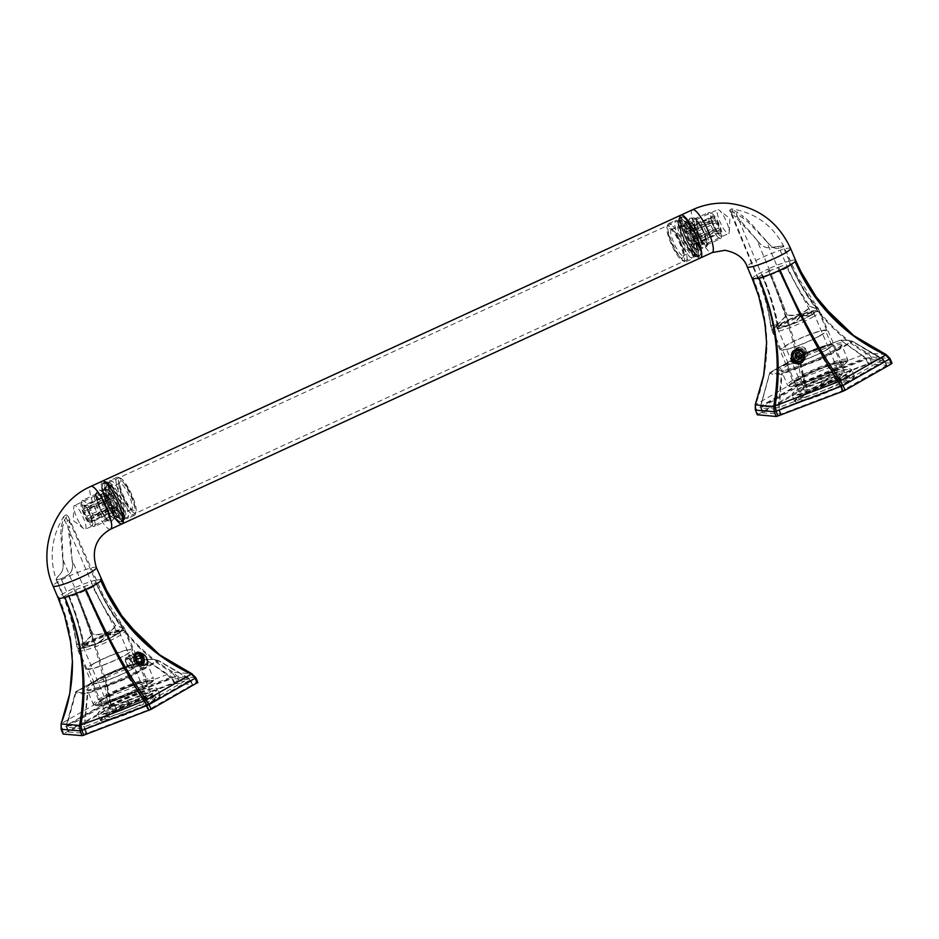 <?xml version="1.0" encoding="UTF-8"?>
<svg xmlns="http://www.w3.org/2000/svg" width="939" height="939" viewBox="0 0 939 939"><rect width="100%" height="100%" fill="white"/><g stroke="black" fill="none" stroke-linecap="round" stroke-linejoin="round"><path stroke-width="0.7" stroke-dasharray="4.7 3.52" d="M147.4 695.787A27.466 3.427 -23 0 0 119.194 706.774A27.466 3.427 -23 0 0 104.217 716.61A27.466 3.427 -23 0 0 111.6 715.964A27.466 3.427 -23 0 0 139.805 704.978A27.466 3.427 -23 0 0 154.782 695.142A27.466 3.427 -23 0 0 147.4 695.787M119.03 711.175A7.195 0.892 -23 0 0 126.413 708.299A7.195 0.892 -23 0 0 130.333 705.729A7.195 0.892 -23 0 0 128.408 705.893A7.195 0.892 -23 0 0 121.014 708.769A7.195 0.892 -23 0 0 117.093 711.351A7.195 0.892 -23 0 0 119.03 711.175M126.378 701.116A7.195 0.892 -23 0 0 118.983 703.992A7.195 0.892 -23 0 0 115.063 706.574A7.195 0.892 -23 0 0 116.999 706.398A7.195 0.892 -23 0 0 124.382 703.522A7.195 0.892 -23 0 0 128.314 700.952A7.195 0.892 -23 0 0 126.378 701.116M109.804 707.9A19.625 2.441 -23 0 0 109.405 708.769A19.625 2.441 -23 0 0 126.014 704.356A19.625 2.441 -23 0 0 145.146 694.297A19.625 2.441 -23 0 0 145.533 693.428A19.625 2.441 -23 0 0 128.936 697.841A19.625 2.441 -23 0 0 109.804 707.9M118.971 632.651A19.625 2.441 157 0 1 100.978 642.241A19.625 2.441 157 0 1 83.512 647.347A19.625 2.441 157 0 1 83.242 647.124A19.625 2.441 157 0 1 83.63 646.255A19.625 2.441 157 0 1 102.762 636.196A19.625 2.441 157 0 1 119.37 631.783A19.625 2.441 157 0 1 119.347 632.135A19.625 2.441 157 0 1 118.971 632.651M82.961 645.962A20.142 2.512 -23 0 0 82.832 647.077A20.142 2.512 -23 0 0 100.766 641.842A20.142 2.512 -23 0 0 119.241 631.994A20.142 2.512 -23 0 0 119.617 631.454A20.142 2.512 -23 0 0 103.76 635.175A20.142 2.512 -23 0 0 82.961 645.962M86.271 642.98A22.759 2.84 -23 0 0 80.179 647.464A22.759 2.84 -23 0 0 92.374 645.41A22.759 2.84 -23 0 0 115.943 634.975A22.759 2.84 -23 0 0 121.753 629.823A22.759 2.84 -23 0 0 107.363 633.426A22.759 2.84 -23 0 0 86.271 642.98M85.707 645.257A24.848 3.099 -23 0 0 79.064 650.164A24.848 3.099 -23 0 0 79.04 650.598A24.848 3.099 -23 0 0 93.712 647.441A24.848 3.099 -23 0 0 118.114 636.513A24.848 3.099 -23 0 0 124.793 631.172A24.848 3.099 -23 0 0 124.453 630.891A24.848 3.099 -23 0 0 108.748 634.823A24.848 3.099 -23 0 0 85.707 645.257M93.524 663.662A24.848 3.099 -23 0 0 86.846 668.991A24.848 3.099 -23 0 0 101.518 665.845A24.848 3.099 -23 0 0 125.92 654.906A24.848 3.099 -23 0 0 132.599 649.577A24.848 3.099 -23 0 0 117.927 652.722A24.848 3.099 -23 0 0 93.524 663.662M94.37 663.427A23.545 2.934 -23 0 0 88.055 668.486A23.545 2.934 -23 0 0 101.952 665.493A23.545 2.934 -23 0 0 125.075 655.14A23.545 2.934 -23 0 0 131.401 650.081A23.545 2.934 -23 0 0 117.492 653.075A23.545 2.934 -23 0 0 94.37 663.427M131.155 669.484A23.545 2.934 -23 0 0 137.481 664.425A23.545 2.934 -23 0 0 123.584 667.406A23.545 2.934 -23 0 0 100.461 677.77A23.545 2.934 -23 0 0 94.135 682.817A23.545 2.934 -23 0 0 108.032 679.836A23.545 2.934 -23 0 0 131.155 669.484M99.604 677.993A24.848 3.099 -23 0 0 92.926 683.334A24.848 3.099 -23 0 0 107.609 680.176A24.848 3.099 -23 0 0 132.012 669.249A24.848 3.099 -23 0 0 138.69 663.908A24.848 3.099 -23 0 0 124.007 667.066A24.848 3.099 -23 0 0 99.604 677.993M111.272 705.471A24.848 3.099 -23 0 0 104.593 710.811A24.848 3.099 -23 0 0 119.265 707.654A24.848 3.099 -23 0 0 143.679 696.726A24.848 3.099 -23 0 0 150.346 691.386A24.848 3.099 -23 0 0 135.674 694.543A24.848 3.099 -23 0 0 111.272 705.471M148.28 695.482A31.914 3.979 -23 0 0 156.426 688.264A31.914 3.979 -23 0 0 136.261 693.322A31.914 3.979 -23 0 0 106.67 706.715A31.914 3.979 -23 0 0 98.126 713.006A31.914 3.979 -23 0 0 115.227 710.13A31.914 3.979 -23 0 0 148.28 695.482M148.82 695.869A32.442 4.049 -23 0 0 157.541 688.897A32.442 4.049 -23 0 0 157.106 688.533A32.442 4.049 -23 0 0 136.601 693.663A32.442 4.049 -23 0 0 106.53 707.29A32.442 4.049 -23 0 0 97.856 713.687A32.442 4.049 -23 0 0 97.809 714.25A32.442 4.049 -23 0 0 116.964 710.142A32.442 4.049 -23 0 0 148.82 695.869M151.461 702.079A32.442 4.049 -23 0 0 160.135 695.682A32.442 4.049 -23 0 0 160.17 695.118A32.442 4.049 -23 0 0 141.014 699.226A32.442 4.049 -23 0 0 109.17 713.499A32.442 4.049 -23 0 0 100.45 720.459A32.442 4.049 -23 0 0 100.884 720.835A32.442 4.049 -23 0 0 121.377 715.694A32.442 4.049 -23 0 0 151.461 702.079M151.32 702.654A31.914 3.979 -23 0 0 159.853 696.351A31.914 3.979 -23 0 0 142.763 699.238A31.914 3.979 -23 0 0 109.71 713.886A31.914 3.979 -23 0 0 101.565 721.105A31.914 3.979 -23 0 0 121.73 716.046A31.914 3.979 -23 0 0 151.32 702.654M148.421 698.182A27.466 3.427 -23 0 0 120.204 709.168A27.466 3.427 -23 0 0 105.227 719.004A27.466 3.427 -23 0 0 112.61 718.358A27.466 3.427 -23 0 0 140.827 707.372A27.466 3.427 -23 0 0 155.804 697.536A27.466 3.427 -23 0 0 148.421 698.182M805.779 396.798A27.466 3.427 -23 0 0 833.985 385.8A27.466 3.427 -23 0 0 848.973 375.976A27.466 3.427 -23 0 0 841.59 376.621A27.466 3.427 -23 0 0 813.374 387.607A27.466 3.427 -23 0 0 798.396 397.443A27.466 3.427 -23 0 0 805.779 396.798M834.161 381.398A7.195 0.892 -23 0 0 826.766 384.286A7.195 0.892 -23 0 0 822.846 386.856A7.195 0.892 -23 0 0 824.782 386.692A7.195 0.892 -23 0 0 832.165 383.805A7.195 0.892 -23 0 0 836.086 381.234A7.195 0.892 -23 0 0 834.161 381.398M822.752 381.915A7.195 0.892 -23 0 0 830.135 379.027A7.195 0.892 -23 0 0 834.067 376.457A7.195 0.892 -23 0 0 832.13 376.621A7.195 0.892 -23 0 0 824.735 379.509A7.195 0.892 -23 0 0 820.815 382.079A7.195 0.892 -23 0 0 822.752 381.915M839.325 375.131A19.625 2.441 -23 0 0 839.712 374.262A19.625 2.441 -23 0 0 823.116 378.675A19.625 2.441 -23 0 0 803.984 388.723A19.625 2.441 -23 0 0 803.596 389.591A19.625 2.441 -23 0 0 820.193 385.178A19.625 2.441 -23 0 0 839.325 375.131M777.809 327.077A19.625 2.441 157 0 1 796.941 317.03A19.625 2.441 157 0 1 813.55 312.617A19.625 2.441 157 0 1 813.526 312.957A19.625 2.441 157 0 1 813.162 313.485A19.625 2.441 157 0 1 795.169 323.075A19.625 2.441 157 0 1 777.692 328.169A19.625 2.441 157 0 1 777.422 327.946A19.625 2.441 157 0 1 777.809 327.077M813.432 312.828A20.142 2.512 -23 0 0 813.808 312.288A20.142 2.512 -23 0 0 797.95 315.997A20.142 2.512 -23 0 0 777.14 326.784A20.142 2.512 -23 0 0 777.011 327.899A20.142 2.512 -23 0 0 794.957 322.664A20.142 2.512 -23 0 0 813.432 312.828M810.122 315.797A22.759 2.84 -23 0 0 815.932 310.656A22.759 2.84 -23 0 0 801.542 314.26A22.759 2.84 -23 0 0 780.45 323.814A22.759 2.84 -23 0 0 774.358 328.298A22.759 2.84 -23 0 0 786.553 326.244A22.759 2.84 -23 0 0 810.122 315.797M812.294 317.335A24.848 3.099 -23 0 0 818.972 312.006A24.848 3.099 -23 0 0 818.644 311.725A24.848 3.099 -23 0 0 802.939 315.657A24.848 3.099 -23 0 0 779.898 326.091A24.848 3.099 -23 0 0 773.243 330.986A24.848 3.099 -23 0 0 773.22 331.42A24.848 3.099 -23 0 0 787.891 328.274A24.848 3.099 -23 0 0 812.294 317.335M820.111 335.739A24.848 3.099 -23 0 0 826.778 330.399A24.848 3.099 -23 0 0 812.106 333.556A24.848 3.099 -23 0 0 787.704 344.484A24.848 3.099 -23 0 0 781.025 349.824A24.848 3.099 -23 0 0 795.697 346.667A24.848 3.099 -23 0 0 820.111 335.739M819.254 335.974A23.545 2.934 -23 0 0 825.581 330.915A23.545 2.934 -23 0 0 811.672 333.897A23.545 2.934 -23 0 0 788.56 344.261A23.545 2.934 -23 0 0 782.234 349.308A23.545 2.934 -23 0 0 796.131 346.327A23.545 2.934 -23 0 0 819.254 335.974M794.64 358.592A23.545 2.934 -23 0 0 788.314 363.651A23.545 2.934 -23 0 0 802.223 360.658A23.545 2.934 -23 0 0 825.334 350.306A23.545 2.934 -23 0 0 831.661 345.247A23.545 2.934 -23 0 0 817.763 348.24A23.545 2.934 -23 0 0 794.64 358.592M826.191 350.071A24.848 3.099 -23 0 0 832.87 344.742A24.848 3.099 -23 0 0 818.198 347.888A24.848 3.099 -23 0 0 793.784 358.827A24.848 3.099 -23 0 0 787.117 364.156A24.848 3.099 -23 0 0 801.789 361.01A24.848 3.099 -23 0 0 826.191 350.071M837.858 377.548A24.848 3.099 -23 0 0 844.537 372.22A24.848 3.099 -23 0 0 829.853 375.365A24.848 3.099 -23 0 0 805.451 386.305A24.848 3.099 -23 0 0 798.772 391.633A24.848 3.099 -23 0 0 813.456 388.488A24.848 3.099 -23 0 0 837.858 377.548M800.85 387.549A31.914 3.979 -23 0 0 792.316 393.84A31.914 3.979 -23 0 0 809.406 390.953A31.914 3.979 -23 0 0 842.459 376.304A31.914 3.979 -23 0 0 850.605 369.097A31.914 3.979 -23 0 0 830.44 374.145A31.914 3.979 -23 0 0 800.85 387.549M800.709 388.112A32.442 4.049 -23 0 0 792.035 394.509A32.442 4.049 -23 0 0 792 395.084A32.442 4.049 -23 0 0 811.143 390.964A32.442 4.049 -23 0 0 842.999 376.692A32.442 4.049 -23 0 0 851.72 369.731A32.442 4.049 -23 0 0 851.286 369.367A32.442 4.049 -23 0 0 830.78 374.497A32.442 4.049 -23 0 0 800.709 388.112M803.35 394.321A32.442 4.049 -23 0 0 794.629 401.293A32.442 4.049 -23 0 0 795.063 401.657A32.442 4.049 -23 0 0 815.568 396.528A32.442 4.049 -23 0 0 845.64 382.912A32.442 4.049 -23 0 0 854.314 376.516A32.442 4.049 -23 0 0 854.361 375.94A32.442 4.049 -23 0 0 835.205 380.06A32.442 4.049 -23 0 0 803.35 394.321M803.89 394.709A31.914 3.979 -23 0 0 795.744 401.927A31.914 3.979 -23 0 0 815.909 396.88A31.914 3.979 -23 0 0 845.499 383.476A31.914 3.979 -23 0 0 854.044 377.185A31.914 3.979 -23 0 0 836.942 380.072A31.914 3.979 -23 0 0 803.89 394.709M806.789 399.181A27.466 3.427 -23 0 0 835.006 388.194A27.466 3.427 -23 0 0 849.983 378.358A27.466 3.427 -23 0 0 842.6 379.004A27.466 3.427 -23 0 0 814.395 389.99A27.466 3.427 -23 0 0 799.406 399.826A27.466 3.427 -23 0 0 806.789 399.181M79.357 522.835A13.076 2.993 65.3 0 1 73.805 507.013A13.076 2.993 65.3 0 1 74.439 505.475A13.076 2.993 65.3 0 1 80.449 511.884A13.076 2.993 -114.7 0 1 85.367 529.244A13.076 2.993 -114.7 0 1 83.782 528.727A13.076 2.993 -114.7 0 1 79.357 522.835M122.129 523.856A23.545 5.388 65.3 0 1 121.424 523.974A23.545 5.388 -114.7 0 1 117.14 520.84A23.545 5.388 -114.7 0 1 111.565 512.776A23.545 5.388 -114.7 0 1 106.177 501.954A23.545 5.388 -114.7 0 1 102.433 491.273A23.545 5.388 -114.7 0 1 101.33 483.585A23.545 5.388 -114.7 0 1 102.457 481.073A23.545 5.388 -114.7 0 0 103.56 495.053A23.545 5.388 -114.7 0 0 114.429 517.307A23.545 5.388 -114.7 0 0 115.204 518.41M112.257 706.116L177.213 681.374L175.182 676.585L107.915 702.407L106.741 697.654L61.54 723.453C77.244 681.714 76.294 639.506 58.711 596.84A23.545 2.934 -23 0 1 64.098 593.143L73.688 588.284A23.545 2.934 -23 0 1 84.921 583.565L94.78 580.255C112.973 622.639 138.761 653.427 172.142 672.594L108.49 696.844C103.536 666.843 91.94 630.656 73.688 588.284C91.236 630.985 102.257 667.441 106.741 697.654L108.49 696.844L112.257 706.116L63.195 733.946M109.945 707.184L107.915 702.407L61.798 728.723L61.105 723.887M177.213 681.374L178.95 680.881L176.919 676.103L175.182 676.585L172.142 672.594L173.469 672.23C139.735 653.157 113.502 622.498 94.78 580.255L101.471 579.598M178.95 680.881L197.777 682.453L195.746 677.676L176.919 676.103L173.469 672.23L191.861 673.744M117.434 721.633L86.987 733.23L84.956 728.453L147 704.72L190.582 679.777L189.068 678.686L192.272 684.824L149.031 709.497L146.05 703.229L145.169 703.628L147.881 710.025L117.434 721.633M147.881 710.025L149.031 709.497M192.272 684.824L190.535 679.754L172.013 678.521L146.308 659.824L105.391 675.423L75.402 692.536L79.885 693.757L87.268 693.522L84.087 728.699L84.956 728.453L84.604 726.716L66.387 725.436L75.402 692.536M189.068 678.686L158.55 660.845L129.488 677.43L146.05 703.229L189.279 678.463L171.731 676.996L145.686 659.542L105.051 675.035A1.303 1.303 0 0 0 104.933 675.071L76 691.585A1.303 1.303 0 0 0 75.402 692.477L66.376 725.319L68.43 731.986L113.15 706.504L174.044 683.299L192.554 684.531M68.43 731.986L66.446 727.22L84.087 728.699L86.118 733.476L68.477 731.997M86.118 733.476L86.987 733.23M174.912 683.064L171.731 676.996L110.497 700.259L66.599 725.213L66.446 727.22L76.188 691.503L80.648 692.642L87.961 692.477L87.268 693.522L87.961 692.477L107.926 685.094L107.95 685.986L87.832 693.358L84.604 726.716L145.169 703.628L128.749 677.77L107.95 685.986M110.497 700.259L111.131 701.726L109.969 702.255L109.617 700.67L105.051 675.035L110.497 700.259M189.279 678.463L158.738 660.657L152.998 659.378L145.686 659.542L154.301 659.542L158.738 660.657A1.303 1.303 0 0 0 158.621 660.587L153.62 659.272L146.073 659.436A1.303 1.303 0 0 0 145.745 659.507L105.391 675.423M158.55 660.845L157.459 660.528L158.738 660.657L157.459 660.528L128.596 676.996L129.488 677.43L128.749 677.77L128.596 676.996L107.926 685.094M118.126 634.048L117.974 633.755C121.225 631.149 122.598 628.555 122.105 625.996C111.858 613.132 103.431 599.117 96.811 583.941L69.122 520.229L68.312 516.485L103.689 596.453L123.901 627.358L123.702 628.355C124.652 628.121 124.206 627.416 122.352 626.243L122.352 626.243C122.856 628.801 121.448 631.407 118.126 634.048L105.72 635.304C103.947 638.555 100.485 641.513 95.32 644.166C89.886 645.551 85.836 645.457 83.16 643.896L78.254 648.896L76.482 645.504L78.336 649.213L82.878 643.978C79.78 627.862 75.061 612.146 68.747 596.852L61.223 578.823L56.833 579.879L56.516 578.424L60.049 574.152C62.843 571.569 63.746 566.804 62.772 559.867L60.753 533.692L61.305 526.368L64.028 516.192M95.449 644.483L76.517 594.516L85.156 590.596L105.72 635.304L85.156 590.596L92.726 587.063L117.974 633.755L106.06 635.539C104.252 638.802 100.719 641.783 95.449 644.483C89.909 645.903 85.789 645.844 83.113 644.283L83.16 643.896C79.921 627.815 75.108 612.134 68.747 596.852L64.298 597.897L56.833 579.879M92.726 587.063L96.811 583.941C103.443 599.105 111.905 613.085 122.199 625.902C124.018 627.111 124.464 627.827 123.537 628.074L123.901 627.358M123.537 628.074L115.38 625.433C106.389 612.674 98.618 598.718 92.057 583.553C98.654 598.706 106.53 612.639 115.661 625.351A1.303 0.716 111.9 0 1 115.697 625.691L115.697 625.691C114.711 628.121 111.682 630.585 106.6 633.086C100.86 634.705 96.259 635.151 92.761 634.435L83.911 643.52C80.132 645.093 77.655 645.163 76.47 643.731A1.303 0.974 -0.8 0 1 76.352 643.426C74.392 627.405 70.272 611.747 63.993 596.453C70.284 611.735 74.439 627.369 76.435 643.332L75.871 641.149C73.641 626.489 69.556 611.958 63.617 597.544L56.117 579.445C48.981 557.12 51.622 536.028 64.028 516.18L65.19 515.311L67.185 520.1L72.127 560.642C73.289 567.602 71.986 572.332 68.195 574.832L61.188 578.753L56.798 579.797L56.481 578.354L57.936 576.569M61.199 578.753L64.662 577.133M85.156 590.596L72.362 560.618C73.383 567.614 72.01 572.367 68.242 574.879L64.697 577.192M72.127 560.642L69.615 526.967L68.031 526.932M67.185 520.1L69.122 520.229L69.615 526.967M64.028 516.18L66.34 514.76L68.312 516.485L67.385 515.523L64.533 519.842L62.878 526.403L61.305 526.368M124.288 627.968L147.493 681.327A26.151 3.263 -23 0 0 146.554 680.916A26.151 3.263 157 0 0 119.37 689.754A26.151 3.263 157 0 0 99.346 701.762L99.381 702.29C99.78 702.407 97.257 702.09 111.753 694.567C129.242 685.482 150.815 679.989 147.587 681.679L147.493 681.327A26.151 3.263 -23 0 1 127.493 693.346A26.151 3.263 -23 0 1 100.285 702.184A26.151 3.263 157 0 1 99.346 701.762L77.08 647.992L76.47 643.731A1.303 1.15 126.5 0 1 76.435 643.332C77.644 644.776 80.097 644.741 83.817 643.203L92.456 634.201L75.636 589.809L62.995 559.832L61.951 533.669L62.878 526.403M123.702 628.355L115.697 625.691A1.303 0.892 30.4 0 0 115.38 625.433C114.417 627.874 111.436 630.327 106.459 632.792C100.837 634.365 96.294 634.776 92.832 634.025L75.636 589.809L92.057 583.553L64.533 519.842L62.596 519.713M62.772 559.867L62.995 559.832C63.829 566.816 62.854 571.605 60.084 574.198L57.972 576.628M56.516 578.424L56.798 579.797M58.124 598.002A23.545 2.934 -23 0 1 58.711 596.84L68.723 628.778L72.397 661.702M101.271 502.306A13.076 2.993 65.3 0 1 106.189 519.666A13.076 2.993 65.3 0 1 105.403 519.631A13.076 2.993 65.3 0 1 100.18 513.269A13.076 2.993 65.3 0 1 94.78 496.531A13.076 2.993 65.3 0 1 95.262 495.898A13.076 2.993 65.3 0 1 101.271 502.306M103.701 500.147A15.693 3.592 65.3 0 1 109.593 520.981A15.693 3.592 65.3 0 1 108.642 520.934A15.693 3.592 65.3 0 1 102.386 513.293A15.693 3.592 65.3 0 1 95.895 493.21A15.693 3.592 65.3 0 1 96.482 492.459A15.693 3.592 65.3 0 1 103.701 500.147M113.009 495.346A17.008 3.885 65.3 0 1 119.629 511.415A17.008 3.885 65.3 0 1 118.373 517.87A17.008 3.885 65.3 0 1 111.577 509.584A17.008 3.885 65.3 0 1 104.558 487.834A17.008 3.885 65.3 0 1 113.009 495.346M110.485 509.572A15.693 3.592 -114.7 0 0 116.741 517.213A15.693 3.592 -114.7 0 0 117.692 517.26A15.693 3.592 -114.7 0 0 111.8 496.426A15.693 3.592 -114.7 0 0 104.581 488.738A15.693 3.592 -114.7 0 0 103.994 489.489A15.693 3.592 -114.7 0 0 110.485 509.572M128.526 656.326L126.342 658.216L131.554 667.019L133.573 665.176L128.526 656.326L136.366 654.154A5.564 4.014 74.5 0 0 134.265 656.021A5.564 4.014 74.5 0 0 134.7 662.312A5.564 4.014 74.5 0 0 139.336 664.871A5.564 4.014 74.5 0 0 141.437 663.004A5.564 4.014 74.5 0 0 141.003 656.713A5.564 4.014 74.5 0 0 136.366 654.154M135.251 653.333A7.195 5.188 74.5 0 0 134.3 654.694A7.195 5.188 74.5 0 0 134.864 662.828A7.195 5.188 74.5 0 0 140.862 666.138A7.195 5.188 74.5 0 0 142.693 665.023M728.582 227.567A13.076 2.993 -114.7 0 0 719.286 210.23A13.076 2.993 -114.7 0 0 717.713 209.714A13.076 2.993 -114.7 0 0 717.76 215.618A13.076 2.993 65.3 0 0 723.23 228.107A13.076 2.993 65.3 0 0 728.641 233.482A13.076 2.993 65.3 0 0 729.274 231.945A13.076 2.993 65.3 0 0 728.582 227.567M679.824 217.613A23.545 5.388 -114.7 0 0 680.928 225.301A23.545 5.388 -114.7 0 0 684.672 235.982A23.545 5.388 -114.7 0 0 690.048 246.804A23.545 5.388 -114.7 0 0 695.635 254.856A23.545 5.388 -114.7 0 0 699.907 257.99M886.04 354.566L867.648 353.052L802.681 377.678L755.285 404.721M795.662 260.432A23.545 2.934 -23 0 0 794.805 260.056A23.545 2.934 -23 0 0 788.96 261.077C807.681 303.32 833.914 333.979 867.648 353.052L871.11 356.937L873.129 361.715L804.124 388.007L757.374 414.768M753.16 279.2L752.89 277.662A23.545 2.934 -23 0 1 758.278 273.977L767.867 269.117C785.415 311.807 796.436 348.263 800.92 378.487L802.106 383.229L869.361 357.419L866.321 353.428C832.94 334.249 807.153 303.473 788.96 261.077L779.1 264.399A23.545 2.934 -23 0 0 767.867 269.117C786.119 311.49 797.716 347.676 802.681 377.678L806.448 386.95M766.576 342.535L762.914 309.6L752.89 277.662C770.485 320.34 771.424 362.536 755.719 404.275L755.977 409.545L758.008 414.334M871.392 362.196L869.361 357.419L871.11 356.937L889.926 358.498L891.956 363.287L873.129 361.715M837.776 375.729L868.223 364.132L866.192 359.355L805.31 382.56L760.578 408.031L760.778 406.035L762.938 412.538L806.178 387.866L804.148 383.089L803.796 381.492L804.676 381.093L807.34 387.338L837.776 375.729M807.34 387.338L806.178 387.866M762.938 412.538L760.625 408.054L779.147 409.275L782.14 373.311A1.303 1.209 84.7 0 0 781.448 374.344L822.928 358.592L823.667 358.252L822.787 357.818L840.029 386.082L841.191 385.542L823.667 358.252L852.917 341.491A1.303 1.303 0 0 0 852.8 341.409L852.8 341.409A1.303 1.291 -59.9 0 1 852.917 341.491L884.714 360.576L866.192 359.355L865.242 358.005L865.911 357.829L869.091 363.886L886.745 365.365L884.714 360.576M760.778 406.035L769.769 373.17L798.831 356.585L803.796 381.492L760.567 406.258L778.114 407.726L839.349 384.462L883.247 359.508L865.911 357.829L841.062 340.493L848.48 340.376L852.917 341.491L883.446 359.273L886.792 365.377L842.06 390.859L781.166 414.064L762.656 412.831M869.091 363.886L868.223 364.132M839.337 349.707L838.292 349.285L851.638 341.35A1.303 1.291 -59.9 0 1 852.8 341.409L847.8 340.094L840.252 340.258A1.303 1.303 0 0 0 839.936 340.329L799.242 355.834A1.303 1.303 0 0 0 799.124 355.893L799.124 355.893A1.303 0.751 61.9 0 0 798.831 356.585L799.582 356.245L804.676 381.093L835.029 369.637L865.242 358.005L841.062 340.493A1.303 1.209 84.7 0 0 839.865 340.376L847.178 340.2L851.638 341.35A1.303 1.009 58.2 0 1 852.729 341.679L884.432 360.869L841.191 385.542L843.21 390.319M760.567 406.258L769.593 373.358L774.076 374.579L781.448 374.344L778.114 407.726L780.297 414.299M769.593 373.358L769.769 373.17A1.303 1.009 58.2 0 1 770.18 372.407L770.18 372.407A1.303 1.009 58.2 0 1 770.367 372.325L770.367 372.325A1.303 1.291 -59.9 0 0 769.593 373.358L769.769 373.17M778.091 324.342L777.997 324.037C774.288 325.563 771.823 325.61 770.626 324.166C768.618 308.192 764.475 292.569 758.172 277.287C764.463 292.581 768.583 308.238 770.532 324.26L772.433 329.718L777.351 324.73A1.303 0.728 -67.7 0 0 777.292 325.105L777.292 325.105C779.98 326.666 784.088 326.737 789.629 325.305C794.899 322.617 798.443 319.636 800.239 316.373L812.305 314.882C815.627 312.229 817.036 309.624 816.531 307.076C818.385 308.25 818.843 308.954 817.881 309.177L809.888 306.513C808.902 308.954 805.862 311.419 800.779 313.919C795.051 315.539 790.438 315.985 786.941 315.258L778.091 324.342C774.323 325.915 771.835 325.986 770.649 324.554L771.259 328.826L772.515 330.035L777.292 325.105A1.303 0.892 -149.3 0 1 777.069 324.8C773.959 308.685 769.252 292.98 762.926 277.674L736.176 213.529L742.362 217.66L743.395 216.416L749.216 221.487L766.705 241.3C771.025 246.804 774.933 249.128 778.454 248.272L783.185 246.793L783.079 245.865L770.309 247.591C765.79 248.365 761.47 246.006 757.35 240.525L732.807 211.568L731.622 208.904L743.395 216.416M800.779 313.919L778.666 267.204L769.827 270.632L787.011 314.858L769.827 270.632L762.468 274.658C769.264 290.984 774.44 307.44 777.997 324.037L787.011 314.858C790.474 315.61 795.016 315.199 800.638 313.626C805.615 311.161 808.596 308.708 809.559 306.255L817.716 308.896C818.655 308.661 818.209 307.933 816.378 306.724C806.085 293.907 797.622 279.928 790.99 264.775L783.208 246.863L781.318 247.626M762.468 274.658L758.172 277.287L758.477 278.719L762.926 277.674C769.287 292.968 774.1 308.649 777.351 324.73C780.016 326.291 784.065 326.385 789.511 324.988C794.676 322.335 798.138 319.389 799.899 316.126L812.153 314.577C815.404 311.971 816.777 309.389 816.284 306.818L816.378 306.724A1.303 1.15 -54.4 0 1 816.531 307.076L816.531 307.076A1.303 0.986 178.5 0 0 816.284 306.818C806.049 293.954 797.61 279.939 790.99 264.775L790.884 263.824L786.236 264.375C792.798 279.54 800.568 293.508 809.559 306.255L809.841 306.184C800.709 293.461 792.833 279.529 786.236 264.375L778.501 246.476L783.114 245.936L783.208 246.863L783.114 245.936M818.08 308.192L841.673 362.161A26.151 3.263 157 0 0 840.734 361.75A26.151 3.263 -23 0 0 813.55 370.576A26.151 3.263 -23 0 0 793.525 382.596L771.259 328.826L770.062 321.971C767.82 307.323 763.736 292.78 757.796 278.378L729.955 211.146C729.333 210.371 729.861 209.62 731.563 208.892L731.692 208.904C755.015 212.637 772.351 225.031 783.713 246.1L797.868 277.287L818.08 308.192L817.716 308.896M778.466 246.405L774.593 247.063M769.827 270.632L757.174 240.666C761.423 246.077 765.801 248.401 770.309 247.65L774.616 247.133M757.35 240.513L735.624 217.097L736.669 215.853M758.477 278.719L731.575 213.141L735.624 217.097M732.807 211.568L731.575 213.141L729.955 211.146M762.926 277.674L779.335 271.418L800.274 315.962L779.335 271.43L766.541 241.452L748.383 222.402L742.362 217.66M766.705 241.3L766.541 241.452C770.978 246.875 774.945 249.164 778.466 248.33L781.342 247.685M730.296 210.723L736.176 213.529L737.385 211.956M783.208 246.863L783.079 245.865M818.468 308.802L817.881 309.177M795.075 261.594L795.697 263.026M696.938 225.196A13.076 2.993 -114.7 0 0 702.407 237.673A13.076 2.993 -114.7 0 0 707.818 243.06A13.076 2.993 -114.7 0 0 708.299 242.426A13.076 2.993 -114.7 0 0 707.76 237.144A13.076 2.993 -114.7 0 0 697.677 219.327A13.076 2.993 -114.7 0 0 696.891 219.28A13.076 2.993 -114.7 0 0 696.938 225.196M693.545 225.067A15.693 3.592 -114.7 0 0 700.107 240.044A15.693 3.592 -114.7 0 0 706.598 246.499A15.693 3.592 -114.7 0 0 707.173 245.748A15.693 3.592 -114.7 0 0 706.527 239.41A15.693 3.592 -114.7 0 0 694.426 218.024A15.693 3.592 -114.7 0 0 693.475 217.977A15.693 3.592 -114.7 0 0 693.545 225.067M794.793 351.738L797.07 349.449C792.762 354.261 801.46 362.196 805.615 356.562L802.739 359.52A5.564 5.282 -135.6 0 0 802.293 351.691A5.564 5.282 -135.6 0 0 794.488 352.09A5.564 5.282 -135.6 0 0 802.739 359.52M797.07 349.449C800.99 344.038 810.451 351.221 805.615 356.562M794.335 350.083A7.195 6.843 -135.6 0 0 793.279 350.963M802.845 361.656A7.195 6.843 -135.6 0 0 797.035 349.05M683.745 228.717A17.008 3.885 -114.7 0 0 691.797 246.429A17.008 3.885 -114.7 0 0 698.51 251.124A17.008 3.885 -114.7 0 0 697.818 244.257A17.008 3.885 -114.7 0 0 684.707 221.088A17.008 3.885 -114.7 0 0 683.745 228.717M698.428 243.131A15.693 3.592 65.3 0 1 699.074 249.469A15.693 3.592 65.3 0 1 698.499 250.22A15.693 3.592 65.3 0 1 692.008 243.764A15.693 3.592 65.3 0 1 685.447 228.787A15.693 3.592 65.3 0 1 685.376 221.698A15.693 3.592 65.3 0 1 686.327 221.745A15.693 3.592 65.3 0 1 698.428 243.131M111.588 506.508A21.585 4.941 65.3 0 1 105.591 481.789A21.585 4.941 65.3 0 1 117.633 496.297A21.585 4.941 65.3 0 1 123.631 521.016A21.585 4.941 65.3 0 1 111.588 506.508M109.276 507.565A21.585 4.941 65.3 0 1 103.278 482.857A21.585 4.941 65.3 0 1 115.321 497.365A21.585 4.941 65.3 0 1 121.307 522.072A21.585 4.941 65.3 0 1 109.276 507.565M116.506 514.595A20.928 4.789 65.3 0 1 106.201 492.729A20.928 4.789 65.3 0 1 107.128 482.446A20.928 4.789 65.3 0 1 112.715 488.21A20.928 4.789 65.3 0 1 124.124 519.42A20.928 4.789 65.3 0 1 116.506 514.595M687.759 241.593A21.585 4.941 65.3 0 1 681.761 216.874A21.585 4.941 65.3 0 1 693.804 231.393A21.585 4.941 65.3 0 1 699.801 256.101A21.585 4.941 65.3 0 1 687.759 241.593M685.447 242.649A21.585 4.941 65.3 0 1 679.449 217.942A21.585 4.941 65.3 0 1 691.491 232.449A21.585 4.941 65.3 0 1 697.477 257.169A21.585 4.941 65.3 0 1 685.447 242.649M686.573 224.362A20.928 4.789 65.3 0 1 696.879 246.229A20.928 4.789 65.3 0 1 695.94 256.511A20.928 4.789 65.3 0 1 690.365 250.748A20.928 4.789 65.3 0 1 678.944 219.538A20.928 4.789 65.3 0 1 686.573 224.362M685.529 225.712A19.625 4.484 65.3 0 1 694.59 244.269A19.625 4.484 65.3 0 1 695.506 255.913A19.625 4.484 65.3 0 1 694.32 255.854A19.625 4.484 65.3 0 1 689.085 250.455A19.625 4.484 65.3 0 1 678.381 221.193A19.625 4.484 65.3 0 1 679.108 220.254A19.625 4.484 65.3 0 1 685.529 225.712M680.939 215.101A23.545 5.388 -114.7 0 0 682.054 229.069A23.545 5.388 -114.7 0 0 692.912 251.335A23.545 5.388 -114.7 0 0 700.611 257.885M113.995 488.503A19.625 4.484 -114.7 0 0 108.76 483.104A19.625 4.484 -114.7 0 0 107.574 483.045A19.625 4.484 -114.7 0 0 108.49 494.689A19.625 4.484 -114.7 0 0 117.539 513.246A19.625 4.484 -114.7 0 0 123.96 518.692A19.625 4.484 -114.7 0 0 124.687 517.753A19.625 4.484 -114.7 0 0 113.995 488.503M87.656 509.889L113.408 498.046L112.351 497.424L87.585 508.809L88.935 511.133A8.498 1.948 -114.7 0 1 91.212 516.497L91.224 518.305L116.976 506.461L115.967 505.112L91.212 516.497M111.823 504.759L87.069 516.145L87.081 517.964L112.833 506.121L111.823 504.759A8.498 1.948 65.3 0 1 109.546 499.395L108.959 497.142A8.498 1.948 65.3 0 1 108.795 495.522A8.498 1.948 65.3 0 1 109.135 494.571L109.546 493.668L109.886 494.63A8.498 1.948 65.3 0 1 112.351 497.424M115.967 505.112A8.498 1.948 -114.7 0 0 113.689 499.748L113.408 498.046M115.168 506.896A14.39 3.287 65.3 0 1 109.065 489.489A14.39 3.287 65.3 0 1 109.757 487.799A14.39 3.287 65.3 0 1 116.366 494.841A14.39 3.287 -114.7 0 1 121.777 513.938A14.39 3.287 -114.7 0 1 120.039 513.375A14.39 3.287 -114.7 0 1 115.168 506.896M108.959 497.142L84.193 508.527L83.512 509.548L109.264 497.705M109.135 494.571L84.381 505.957A8.498 1.948 -114.7 0 0 84.193 508.527M109.886 494.63L85.132 506.015L83.794 505.511L109.546 493.668M87.585 508.809A8.498 1.948 -114.7 0 0 85.132 506.015L84.381 505.957M109.546 499.395L84.792 510.781A8.498 1.948 -114.7 0 0 87.069 516.145M112.833 506.121L113.173 507.083L88.419 518.469L87.081 517.964M88.419 518.469A8.498 1.948 -114.7 0 0 90.872 521.262L90.942 522.342L116.694 510.499L116.389 509.936L91.623 521.321L90.942 522.342M91.623 521.321A8.498 1.948 -114.7 0 0 91.869 520.957A8.498 1.948 -114.7 0 0 91.811 518.751L91.224 518.305M86.435 518.281A9.813 2.242 -114.7 0 0 91.306 522.612A9.813 2.242 -114.7 0 0 87.257 510.065A9.813 2.242 -114.7 0 0 83.336 505.288A9.813 2.242 -114.7 0 0 82.609 509.008A9.813 2.242 -114.7 0 0 86.435 518.281M92.679 524.361A12.559 2.876 -114.7 0 0 87.761 509.607A12.559 2.876 -114.7 0 0 81.13 503.363A12.559 2.876 -114.7 0 0 81.012 503.973A12.559 2.876 -114.7 0 0 84.592 516.133A12.559 2.876 -114.7 0 0 91.329 525.547A12.559 2.876 -114.7 0 0 92.679 524.361M95.144 525.101A14.39 3.287 -114.7 0 0 90.285 509.654A14.39 3.287 -114.7 0 0 82.456 500.346A14.39 3.287 -114.7 0 0 81.916 501.039A14.39 3.287 -114.7 0 0 81.775 501.743A14.39 3.287 -114.7 0 0 85.883 515.675A14.39 3.287 -114.7 0 0 93.607 526.45A14.39 3.287 -114.7 0 0 94.475 526.497A14.39 3.287 -114.7 0 0 95.144 525.101M109.499 518.516A14.39 3.287 -114.7 0 0 104.64 503.058A14.39 3.287 -114.7 0 0 96.799 493.75A14.39 3.287 -114.7 0 0 96.118 495.146A14.39 3.287 -114.7 0 0 100.978 510.593A14.39 3.287 -114.7 0 0 108.818 519.901A14.39 3.287 -114.7 0 0 109.499 518.516M108.466 516.708A12.16 2.782 -114.7 0 0 104.358 503.644A12.16 2.782 -114.7 0 0 97.726 495.78A12.16 2.782 -114.7 0 0 97.151 496.954A12.16 2.782 -114.7 0 0 101.259 510.006A12.16 2.782 -114.7 0 0 107.891 517.882A12.16 2.782 -114.7 0 0 108.466 516.708M102.011 494.712A12.16 2.782 -114.7 0 0 106.119 507.776A12.16 2.782 -114.7 0 0 112.75 515.652A12.16 2.782 -114.7 0 0 113.326 514.466A12.16 2.782 -114.7 0 0 109.217 501.414A12.16 2.782 -114.7 0 0 102.586 493.538A12.16 2.782 -114.7 0 0 102.011 494.712M114.358 516.274A14.39 3.287 -114.7 0 0 109.499 500.827A14.39 3.287 -114.7 0 0 101.658 491.52A14.39 3.287 -114.7 0 0 100.978 492.916A14.39 3.287 -114.7 0 0 105.837 508.363A14.39 3.287 -114.7 0 0 113.678 517.671A14.39 3.287 -114.7 0 0 114.358 516.274M118.983 514.149A14.39 3.287 -114.7 0 0 114.124 498.703A14.39 3.287 -114.7 0 0 106.283 489.395A14.39 3.287 -114.7 0 0 105.614 490.78A14.39 3.287 -114.7 0 0 110.462 506.227A14.39 3.287 -114.7 0 0 118.302 515.534A14.39 3.287 -114.7 0 0 118.983 514.149M122.023 519.455A20.928 4.789 -114.7 0 0 114.957 496.989A20.928 4.789 -114.7 0 0 103.548 483.456A20.928 4.789 -114.7 0 0 102.574 485.475A20.928 4.789 -114.7 0 0 109.64 507.94A20.928 4.789 -114.7 0 0 121.037 521.485A20.928 4.789 -114.7 0 0 122.023 519.455M124.335 518.398A20.928 4.789 -114.7 0 0 117.269 495.921A20.928 4.789 -114.7 0 0 105.872 482.388A20.928 4.789 -114.7 0 0 104.886 484.407A20.928 4.789 -114.7 0 0 111.952 506.884A20.928 4.789 -114.7 0 0 123.349 520.417A20.928 4.789 -114.7 0 0 124.335 518.398M123.42 516.802A18.968 4.343 -114.7 0 0 117.023 496.438A18.968 4.343 -114.7 0 0 106.682 484.172A18.968 4.343 -114.7 0 0 105.79 486.003A18.968 4.343 -114.7 0 0 112.199 506.367A18.968 4.343 -114.7 0 0 122.528 518.633A18.968 4.343 -114.7 0 0 123.42 516.802M108.114 484.935A18.968 4.343 -114.7 0 0 113.525 503.304A18.968 4.343 -114.7 0 0 123.702 517.518A18.968 4.343 -114.7 0 0 124.852 517.577A18.968 4.343 -114.7 0 0 125.732 515.734A18.968 4.343 -114.7 0 0 119.335 495.369A18.968 4.343 -114.7 0 0 108.994 483.104A18.968 4.343 -114.7 0 0 108.29 484.019A18.968 4.343 -114.7 0 0 108.114 484.935M108.936 482.552A20.928 4.789 -114.7 0 0 114.91 502.811A20.928 4.789 -114.7 0 0 126.131 518.492A20.928 4.789 -114.7 0 0 127.399 518.551A20.928 4.789 -114.7 0 0 128.385 516.532A20.928 4.789 -114.7 0 0 121.319 494.067A20.928 4.789 -114.7 0 0 109.922 480.522A20.928 4.789 -114.7 0 0 109.135 481.531A20.928 4.789 -114.7 0 0 108.936 482.552M115.99 479.301A20.928 4.789 -114.7 0 0 123.056 501.778A20.928 4.789 -114.7 0 0 134.465 515.311A20.928 4.789 -114.7 0 0 135.239 514.314A20.928 4.789 -114.7 0 0 135.439 513.293A20.928 4.789 -114.7 0 0 129.465 493.022A20.928 4.789 -114.7 0 0 118.244 477.341A20.928 4.789 -114.7 0 0 116.976 477.282A20.928 4.789 -114.7 0 0 115.99 479.301M118.467 480.04A19.097 4.366 -114.7 0 0 125.943 502.494A19.097 4.366 -114.7 0 0 136.026 511.99A19.097 4.366 -114.7 0 0 136.214 511.051A19.097 4.366 -114.7 0 0 130.756 492.564A19.097 4.366 -114.7 0 0 120.509 478.256A19.097 4.366 -114.7 0 0 118.467 480.04M128.021 488.761A16.221 3.709 -114.7 0 0 119.957 481.59A16.221 3.709 -114.7 0 0 126.659 502.342A16.221 3.709 -114.7 0 0 133.127 510.241A16.221 3.709 -114.7 0 0 134.336 504.079A16.221 3.709 -114.7 0 0 128.021 488.761M125.11 502.318A14.39 3.287 -114.7 0 0 130.861 509.325A14.39 3.287 -114.7 0 0 131.73 509.372A14.39 3.287 -114.7 0 0 126.319 490.264A14.39 3.287 -114.7 0 0 119.711 483.221A14.39 3.287 -114.7 0 0 119.171 483.914A14.39 3.287 -114.7 0 0 125.11 502.318M113.689 499.748L88.935 511.133M116.389 509.936A8.498 1.948 -114.7 0 0 116.565 507.365L116.976 506.461M116.565 507.365L91.811 518.751M113.173 507.083A8.498 1.948 -114.7 0 0 115.286 509.642A8.498 1.948 -114.7 0 0 115.638 509.877L116.694 510.499M115.638 509.877L90.872 521.262M84.792 510.781L83.512 509.548M711.844 220.653L686.092 232.485L686.515 231.593L711.269 220.207L711.868 222.461A8.498 1.948 65.3 0 0 714.145 227.825L715.424 229.069L689.672 240.9L689.379 239.21L714.145 227.825M693.522 239.562L718.288 228.177L719.567 229.409L693.815 241.253L693.522 239.562A8.498 1.948 -114.7 0 0 691.245 234.198L689.907 231.874A8.498 1.948 -114.7 0 0 687.794 229.316A8.498 1.948 -114.7 0 0 687.442 229.081L686.691 229.022A8.498 1.948 -114.7 0 0 686.515 231.593M689.379 239.21A8.498 1.948 65.3 0 1 687.102 233.846L686.092 232.485M693.264 244.656A14.39 3.287 -114.7 0 0 683.04 225.583A14.39 3.287 -114.7 0 0 681.303 225.008A14.39 3.287 -114.7 0 0 681.362 231.51A14.39 3.287 65.3 0 0 687.371 245.243A14.39 3.287 65.3 0 0 693.322 251.159A14.39 3.287 65.3 0 0 694.015 249.469A14.39 3.287 65.3 0 0 693.264 244.656M689.907 231.874L714.661 220.489L715.988 220.994L690.235 232.837M687.442 229.081L712.208 217.695A8.498 1.948 65.3 0 1 714.661 220.489M686.691 229.022L711.457 217.637L712.138 216.616L686.386 228.459M691.245 234.198L716.011 222.813A8.498 1.948 65.3 0 1 718.288 228.177M693.815 241.253L694.121 241.816L718.887 230.431L719.567 229.409M718.887 230.431A8.498 1.948 65.3 0 1 718.699 233.001L719.274 233.447L693.522 245.29L693.193 244.328L717.948 232.942L719.274 233.447L717.948 232.942A8.498 1.948 65.3 0 1 715.495 230.149L715.424 229.069M720.295 229.269A9.813 2.242 65.3 0 1 719.744 233.67A9.813 2.242 65.3 0 1 712.173 220.301A9.813 2.242 65.3 0 1 711.774 216.346A9.813 2.242 65.3 0 1 715.647 219.045A9.813 2.242 65.3 0 1 720.295 229.269M718.945 234.727A12.559 2.876 65.3 0 1 711.668 221.088A12.559 2.876 65.3 0 1 711.75 213.411A12.559 2.876 65.3 0 1 713.523 214.855A12.559 2.876 65.3 0 1 719.814 225.83A12.559 2.876 65.3 0 1 721.95 235.595A12.559 2.876 65.3 0 1 718.945 234.727M717.713 236.91A14.39 3.287 65.3 0 1 709.907 222.801A14.39 3.287 65.3 0 1 708.605 212.46A14.39 3.287 65.3 0 1 709.473 212.496A14.39 3.287 65.3 0 1 711.504 214.151A14.39 3.287 65.3 0 1 718.711 226.722A14.39 3.287 65.3 0 1 721.164 237.919A14.39 3.287 65.3 0 1 720.624 238.6A14.39 3.287 65.3 0 1 717.713 236.91M703.37 243.506A14.39 3.287 65.3 0 1 695.564 229.398A14.39 3.287 65.3 0 1 694.261 219.057A14.39 3.287 65.3 0 1 697.161 220.747A14.39 3.287 65.3 0 1 704.966 234.856A14.39 3.287 65.3 0 1 706.281 245.196A14.39 3.287 65.3 0 1 703.37 243.506M702.888 241.757A12.16 2.782 65.3 0 1 696.292 229.82A12.16 2.782 65.3 0 1 695.189 221.076A12.16 2.782 65.3 0 1 697.642 222.508A12.16 2.782 65.3 0 1 704.238 234.433A12.16 2.782 65.3 0 1 705.353 243.178A12.16 2.782 65.3 0 1 702.888 241.757M692.782 224.738A12.16 2.782 65.3 0 1 699.379 236.675A12.16 2.782 65.3 0 1 700.494 245.419A12.16 2.782 65.3 0 1 698.029 243.987A12.16 2.782 65.3 0 1 691.433 232.05A12.16 2.782 65.3 0 1 690.329 223.306A12.16 2.782 65.3 0 1 692.782 224.738M698.51 245.748A14.39 3.287 65.3 0 1 690.705 231.628A14.39 3.287 65.3 0 1 689.402 221.287A14.39 3.287 65.3 0 1 692.301 222.977A14.39 3.287 65.3 0 1 700.107 237.098A14.39 3.287 65.3 0 1 701.421 247.438A14.39 3.287 65.3 0 1 698.51 245.748M693.886 247.873A14.39 3.287 65.3 0 1 686.08 233.752A14.39 3.287 65.3 0 1 684.766 223.412A14.39 3.287 65.3 0 1 687.677 225.102A14.39 3.287 65.3 0 1 695.482 239.222A14.39 3.287 65.3 0 1 696.797 249.563A14.39 3.287 65.3 0 1 693.886 247.873M695.294 253.049A20.928 4.789 65.3 0 1 683.944 232.508A20.928 4.789 65.3 0 1 682.043 217.472A20.928 4.789 65.3 0 1 686.268 219.926A20.928 4.789 65.3 0 1 697.618 240.466A20.928 4.789 65.3 0 1 699.52 255.502A20.928 4.789 65.3 0 1 695.294 253.049M692.982 254.117A20.928 4.789 65.3 0 1 681.632 233.576A20.928 4.789 65.3 0 1 679.719 218.541A20.928 4.789 65.3 0 1 683.956 220.994A20.928 4.789 65.3 0 1 695.306 241.534A20.928 4.789 65.3 0 1 697.208 256.57A20.928 4.789 65.3 0 1 692.982 254.117M692.559 252.556A18.968 4.343 65.3 0 1 682.266 233.952A18.968 4.343 65.3 0 1 680.54 220.325A18.968 4.343 65.3 0 1 684.378 222.543A18.968 4.343 65.3 0 1 694.66 241.159A18.968 4.343 65.3 0 1 696.386 254.786A18.968 4.343 65.3 0 1 692.559 252.556M682.054 223.611A18.968 4.343 65.3 0 1 691.562 240.184A18.968 4.343 65.3 0 1 694.778 254.939A18.968 4.343 65.3 0 1 694.074 255.854A18.968 4.343 65.3 0 1 690.247 253.624A18.968 4.343 65.3 0 1 679.953 235.02A18.968 4.343 65.3 0 1 678.228 221.381A18.968 4.343 65.3 0 1 679.378 221.44A18.968 4.343 65.3 0 1 682.054 223.611M679.906 222.86A20.928 4.789 65.3 0 1 690.388 241.147A20.928 4.789 65.3 0 1 693.933 257.427A20.928 4.789 65.3 0 1 693.158 258.436A20.928 4.789 65.3 0 1 688.933 255.971A20.928 4.789 65.3 0 1 677.582 235.443A20.928 4.789 65.3 0 1 675.669 220.395A20.928 4.789 65.3 0 1 676.937 220.465A20.928 4.789 65.3 0 1 679.906 222.86M672.84 226.099A20.928 4.789 65.3 0 1 684.202 246.64A20.928 4.789 65.3 0 1 686.104 261.676A20.928 4.789 65.3 0 1 684.836 261.617A20.928 4.789 65.3 0 1 681.878 259.223A20.928 4.789 65.3 0 1 671.397 240.924A20.928 4.789 65.3 0 1 667.84 224.644A20.928 4.789 65.3 0 1 668.615 223.646A20.928 4.789 65.3 0 1 672.84 226.099M671.62 228.294A19.097 4.366 65.3 0 1 682.688 249.023A19.097 4.366 65.3 0 1 682.559 260.702A19.097 4.366 65.3 0 1 679.859 258.518A19.097 4.366 65.3 0 1 670.293 241.816A19.097 4.366 65.3 0 1 667.054 226.968A19.097 4.366 65.3 0 1 671.62 228.294M669.026 235.994A16.221 3.709 65.3 0 1 669.941 228.717A16.221 3.709 65.3 0 1 682.453 250.819A16.221 3.709 65.3 0 1 683.123 257.368A16.221 3.709 65.3 0 1 676.702 252.884A16.221 3.709 65.3 0 1 669.026 235.994M683.31 249.234A14.39 3.287 65.3 0 1 683.909 255.044A14.39 3.287 65.3 0 1 683.369 255.737A14.39 3.287 65.3 0 1 677.418 249.821A14.39 3.287 65.3 0 1 671.408 236.088A14.39 3.287 65.3 0 1 671.35 229.585A14.39 3.287 65.3 0 1 672.218 229.632A14.39 3.287 65.3 0 1 683.31 249.234M687.102 233.846L711.868 222.461M693.193 244.328A8.498 1.948 65.3 0 1 690.728 241.534L689.672 240.9M690.728 241.534L715.495 230.149M694.121 241.816A8.498 1.948 65.3 0 1 694.273 243.424A8.498 1.948 65.3 0 1 693.944 244.386L693.522 245.29M693.944 244.386L718.699 233.001M712.208 217.695L712.138 216.616M716.011 222.813L715.988 220.994M711.269 220.207A8.498 1.948 65.3 0 1 711.21 218.001A8.498 1.948 65.3 0 1 711.457 217.637M139.007 662.875L133.772 664.331L136.178 662.957L136.108 659.284L133.643 656.983L131.237 658.356L131.307 662.03L133.772 664.331M138.42 662.335L136.178 662.957M136.542 660.575L131.307 662.03M136.472 656.913L131.237 658.356M138.878 655.539L133.643 656.983M140.639 664.425A5.493 3.967 -105.5 0 1 139.136 664.566A5.493 3.967 -105.5 0 1 134.899 659.143M138.01 653.028A6.538 4.718 -105.5 0 1 143.01 659.155A6.538 4.718 -105.5 0 1 139.993 665.704A6.538 4.718 -105.5 0 1 138.479 665.786A6.538 4.718 -105.5 0 1 133.479 659.648A6.538 4.718 -105.5 0 1 136.495 653.098A6.538 4.718 -105.5 0 1 138.01 653.028M130.451 668.005A6.538 4.718 -105.5 0 1 125.45 661.866A6.538 4.718 -105.5 0 1 128.467 655.316A6.538 4.718 -105.5 0 1 129.981 655.246A6.538 4.718 -105.5 0 1 134.981 661.385A6.538 4.718 -105.5 0 1 131.965 667.922A6.538 4.718 -105.5 0 1 130.451 668.005M128.338 658.274A3.92 2.829 -105.5 0 1 131.39 662.57A3.92 2.829 -105.5 0 1 128.608 665.939A3.92 2.829 -105.5 0 1 125.556 661.643A3.92 2.829 -105.5 0 1 128.338 658.274M128.584 665.293A3.275 2.359 -105.5 0 1 126.037 661.713A3.275 2.359 -105.5 0 1 128.361 658.92A3.275 2.359 -105.5 0 1 130.908 662.5A3.275 2.359 -105.5 0 1 128.584 665.293M798.843 352.36L800.544 350.623L797.164 351.914L797.035 353.052M795.462 353.651L797.164 351.914M801.8 354.707L803.502 352.958L800.544 350.623M801.507 357.196L803.08 356.597L803.502 352.958M801.378 358.334L803.08 356.597M798.056 362.078A6.538 6.221 44.4 0 1 793.971 351.186A6.538 6.221 44.4 0 1 804.606 353.792A6.538 6.221 44.4 0 1 798.056 362.078M801.847 346.773A6.538 6.221 44.4 0 1 805.932 357.665A6.538 6.221 44.4 0 1 795.298 355.059A6.538 6.221 44.4 0 1 801.847 346.773M801.483 356.292A3.92 3.733 44.4 0 1 798.009 351.972A3.92 3.733 44.4 0 1 802.176 348.721A3.92 3.733 44.4 0 1 805.639 353.052A3.92 3.733 44.4 0 1 801.483 356.292M802.117 349.355A3.275 3.11 44.4 0 1 805.005 352.958A3.275 3.11 44.4 0 1 801.542 355.67A3.275 3.11 44.4 0 1 798.655 352.055A3.275 3.11 44.4 0 1 802.117 349.355M802.129 366.82L802.106 365.917L782.14 373.311L774.828 373.476L770.367 372.325L799.242 355.834L839.936 340.329L799.23 355.858A1.303 0.751 61.9 0 0 799.124 355.893L770.18 372.407A1.303 1.303 0 0 0 769.581 373.311L760.555 406.153L762.609 412.808M110.567 529.173A23.545 5.388 65.3 0 1 109.851 529.291A23.545 5.388 -114.7 0 1 105.579 526.157A23.545 5.388 -114.7 0 1 99.992 518.093A23.545 5.388 -114.7 0 1 94.616 507.271A23.545 5.388 -114.7 0 1 90.872 496.59A23.545 5.388 -114.7 0 1 90.895 486.39M96.4 567.649A23.545 2.934 -23 0 0 95.555 567.273A23.545 2.934 157 0 0 89.71 568.306A23.545 2.934 157 0 0 79.85 571.628A23.545 2.934 157 0 0 68.617 576.346A23.545 2.934 157 0 0 59.028 581.194A23.545 2.934 157 0 0 53.64 584.891A23.545 2.934 157 0 0 53.054 586.053M61.223 729.298L61.798 728.723L63.829 733.5M111.999 707.044L109.969 702.255L66.446 727.22M68.758 731.716L66.728 726.939M174.044 683.299L172.013 678.521L111.131 701.726L113.15 706.504M104.652 675.763L76.188 691.503M86.611 689.907A34.156 4.261 -23 0 0 125.685 676.749A34.156 4.261 -23 0 0 147.036 662.124A34.156 4.261 -23 0 0 107.95 675.27A34.156 4.261 -23 0 0 86.611 689.907M144.113 668.462L145.146 668.885M88.266 690.552A32.853 4.096 157 0 1 87.092 690.036A32.853 4.096 157 0 1 112.21 674.941A32.853 4.096 157 0 1 146.378 663.838A32.853 4.096 -23 0 1 147.564 664.366A32.853 4.096 -23 0 1 122.41 679.46A32.853 4.096 -23 0 1 88.266 690.552M94.487 704.86A32.712 4.085 157 0 1 93.313 704.344A32.712 4.085 157 0 1 118.326 689.308A32.712 4.085 157 0 1 152.353 678.251A32.712 4.085 -23 0 1 153.538 678.78L147.529 663.955C151.085 661.807 139.078 671.714 118.889 679.742C100.532 687.853 85.613 690.799 87.221 689.789L93.313 704.344L95.532 705.612C95.755 707.337 124.3 698.299 140.31 689.426C154.841 681.784 154.407 679.284 153.538 678.78A32.712 4.085 -23 0 1 128.479 693.804A32.712 4.085 -23 0 1 94.487 704.86M96.142 705.506A31.41 3.92 157 0 1 115.767 692.055A31.41 3.92 157 0 1 151.695 679.965A31.41 3.92 -23 0 1 132.07 693.416A31.41 3.92 -23 0 1 96.142 705.506M99.64 703.898A27.454 3.427 -23 0 0 131.049 693.334A27.454 3.427 -23 0 0 148.209 681.573A27.454 3.427 -23 0 0 116.788 692.137A27.454 3.427 -23 0 0 99.64 703.898M76.517 594.516L68.747 596.852M96.705 582.99L96.811 583.941L96.705 582.99L92.057 583.553M64.298 597.897L63.993 596.453L68.277 593.824C75.085 610.15 80.261 626.618 83.817 643.203L83.911 643.52M69.967 534.338L68.747 534.361M84.487 586.382L106.6 633.086M68.277 593.824L75.648 589.798M61.951 533.669L60.753 533.692M692.513 209.773A23.545 5.388 -114.7 0 0 692.489 219.972A23.545 5.388 -114.7 0 0 696.233 230.665A23.545 5.388 -114.7 0 0 701.621 241.476A23.545 5.388 -114.7 0 0 707.196 249.539A23.545 5.388 -114.7 0 0 711.48 252.673A23.545 5.388 65.3 0 0 712.185 252.568M790.591 248.483A23.545 2.934 157 0 0 789.734 248.107A23.545 2.934 -23 0 0 783.889 249.128A23.545 2.934 -23 0 0 774.029 252.45A23.545 2.934 -23 0 0 762.797 257.169A23.545 2.934 -23 0 0 753.207 262.028A23.545 2.934 -23 0 0 747.82 265.714A23.545 2.934 -23 0 0 747.244 266.876M804.124 388.007L802.106 383.229L755.32 410.085M886.451 365.647L884.432 360.869M781.166 414.064L779.147 409.275L840.029 386.082L842.06 390.859M838.292 349.285L822.787 357.818L802.106 365.917M841.215 342.946A34.156 4.261 -23 0 0 802.141 356.104A34.156 4.261 -23 0 0 780.79 370.729A34.156 4.261 -23 0 0 819.876 357.583A34.156 4.261 -23 0 0 841.215 342.946M840.558 344.66A32.853 4.096 157 0 1 841.743 345.188A32.853 4.096 157 0 1 816.59 360.283A32.853 4.096 157 0 1 782.457 371.386A32.853 4.096 -23 0 1 781.271 370.858A32.853 4.096 -23 0 1 806.39 355.775A32.853 4.096 -23 0 1 840.558 344.66M846.532 359.074A32.712 4.085 157 0 1 847.717 359.602A32.712 4.085 157 0 1 822.658 374.638A32.712 4.085 157 0 1 788.666 385.683A32.712 4.085 -23 0 1 787.492 385.166L781.412 370.623C777.586 372.771 805.533 365.435 826.59 354.343C844.454 345.012 841.191 344.636 841.708 344.777L847.717 359.602C848.516 360.999 848.915 363.205 828.022 373.44C812.223 381.363 789.828 387.795 789.711 386.445L787.492 385.166A32.712 4.085 -23 0 1 812.505 370.142A32.712 4.085 -23 0 1 846.532 359.074M845.886 360.787A31.41 3.92 157 0 1 826.261 374.238A31.41 3.92 157 0 1 790.321 386.34A31.41 3.92 -23 0 1 809.946 372.889A31.41 3.92 -23 0 1 845.886 360.787M842.389 362.395A27.454 3.427 -23 0 0 810.979 372.971A27.454 3.427 -23 0 0 793.819 384.732A27.454 3.427 -23 0 0 825.228 374.156A27.454 3.427 -23 0 0 842.389 362.395M793.525 382.596A26.151 3.263 -23 0 0 794.476 383.018A26.151 3.263 157 0 0 821.672 374.168A26.151 3.263 157 0 0 841.673 362.161L841.778 362.501C844.548 360.846 822.329 366.785 805.967 375.377C791.765 382.713 793.784 383.335 793.561 383.124L793.525 382.596M778.666 267.204L786.236 264.375M790.884 263.824L790.99 264.775L786.905 267.897L812.305 314.882M740.378 221.733L741.223 220.829M770.696 275.338L789.629 325.305M786.905 267.897L779.335 271.43M748.383 222.402L749.216 221.487M117.093 711.351L115.063 706.574M130.333 705.729L128.314 700.952M83.242 647.124L109.405 708.769M119.37 631.783L145.533 693.428M83.512 647.347L82.832 647.077M119.347 632.135L119.617 631.454M80.179 647.464L79.064 650.164M121.753 629.823L124.453 630.891M86.846 668.991L79.04 650.598M132.599 649.577L124.793 631.172M137.481 664.425L131.401 650.081M94.135 682.817L88.055 668.486M104.593 710.811L92.926 683.334M150.346 691.386L138.69 663.908M156.426 688.264L157.106 688.533M98.126 713.006L97.856 713.687M160.17 695.118L157.541 688.897M100.45 720.459L97.809 714.25M159.853 696.351L160.135 695.682M101.565 721.105L100.884 720.835M105.227 719.004L104.217 716.61M155.804 697.536L154.782 695.142M836.086 381.234L834.067 376.457M822.846 386.856L820.815 382.079M813.55 312.617L839.712 374.262M777.422 327.946L803.596 389.591M813.526 312.957L813.808 312.288M777.692 328.169L777.011 327.899M815.932 310.656L818.644 311.725M774.358 328.298L773.243 330.986M826.778 330.399L818.972 312.006M781.025 349.824L773.22 331.42M788.314 363.651L782.234 349.308M831.661 345.247L825.581 330.915M844.537 372.22L832.87 344.742M798.772 391.633L787.117 364.156M792.316 393.84L792.035 394.509M850.605 369.097L851.286 369.367M794.629 401.293L792 395.084M854.361 375.94L851.72 369.731M795.744 401.927L795.063 401.657M854.044 377.185L854.314 376.516M849.983 378.358L848.973 375.976M799.406 399.826L798.396 397.443M83.782 528.727L73.219 520.429L73.805 507.013M192.601 684.554L189.267 678.451L158.738 660.657M105.403 519.631L108.642 520.934M94.78 496.531L95.895 493.21M106.189 519.666L85.367 529.244M95.262 495.898L74.439 505.475M117.692 517.26L109.593 520.981M104.581 488.738L96.482 492.459M103.994 489.489L104.558 487.834M116.741 517.213L118.373 517.87M140.862 666.138L145.252 664.929M131.554 667.019L139.336 664.871M729.274 231.945L729.861 218.529L719.286 210.23M766.576 347.583L766.576 342.594M708.299 242.426L707.173 245.748M697.677 219.327L694.426 218.024M707.818 243.06L728.641 233.482M696.891 219.28L717.713 209.714M803.561 361.034L802.188 362.431M698.499 250.22L706.598 246.499M685.376 221.698L693.475 217.977M686.327 221.745L684.707 221.088M699.074 249.469L698.51 251.124M103.278 482.857L105.591 481.789M121.307 522.072L123.631 521.016M679.449 217.942L681.761 216.874M697.477 257.169L699.801 256.101M694.32 255.854L695.94 256.511M678.381 221.193L678.944 219.538M679.108 220.254L107.574 483.045M695.506 255.913L123.96 518.692M124.687 517.753L124.124 519.42M108.76 483.104L107.128 482.446M108.795 495.522L109.065 489.489M91.869 520.957L91.306 522.612M81.13 503.363L81.916 501.039M91.329 525.547L93.607 526.45M96.799 493.75L82.456 500.346M108.818 519.901L94.475 526.497M112.75 515.652L107.891 517.882M102.586 493.538L97.726 495.78M106.283 489.395L101.658 491.52M118.302 515.534L113.678 517.671M105.872 482.388L103.548 483.456M123.349 520.417L121.037 521.485M124.852 517.577L122.528 518.633M108.994 483.104L106.682 484.172M123.702 517.518L126.131 518.492M108.29 484.019L109.135 481.531M134.465 515.311L127.399 518.551M116.976 477.282L109.922 480.522M136.026 511.99L135.239 514.314M120.509 478.256L118.244 477.341M130.861 509.325L133.127 510.241M119.171 483.914L119.957 481.59M131.73 509.372L121.777 513.938M119.711 483.221L109.757 487.799M115.286 509.642L120.039 513.375M84.698 505.828L83.336 505.288M687.794 229.316L683.04 225.583M718.382 233.13L719.744 233.67M711.75 213.411L709.473 212.496M721.95 235.595L721.164 237.919M694.261 219.057L708.605 212.46M706.281 245.196L720.624 238.6M700.494 245.419L705.353 243.178M690.329 223.306L695.189 221.076M684.766 223.412L689.402 221.287M696.797 249.563L701.421 247.438M679.719 218.541L682.043 217.472M697.208 256.57L699.52 255.502M694.074 255.854L696.386 254.786M678.228 221.381L680.54 220.325M694.778 254.939L693.933 257.427M679.378 221.44L676.937 220.465M686.104 261.676L693.158 258.436M668.615 223.646L675.669 220.395M682.559 260.702L684.836 261.617M667.054 226.968L667.84 224.644M683.909 255.044L683.123 257.368M672.218 229.632L669.941 228.717M683.369 255.737L693.322 251.159M671.35 229.585L681.303 225.008M694.273 243.424L694.015 249.469M711.21 218.001L711.774 216.346M109.335 516.931L111.225 516.204C112.246 519.96 99.933 499.9 101.142 494.489L99.252 495.217C100.849 494.466 110.192 512.541 109.335 516.931M96.201 493.996C96.142 498.621 98.114 504.689 102.105 512.189C105.731 519.185 109.088 522.049 112.175 520.805L114.276 517.424C113.854 511.227 111.894 505.17 108.384 499.255C104.781 492.095 99.581 488.726 98.302 490.616L96.201 493.996M702.724 242.755L703.827 243.741L701.903 244.621C703.464 246.065 697.747 227.942 692.947 223.74L691.855 222.754L693.768 221.874C693.569 223.494 695.47 233.576 702.724 242.755M696.632 220.395C703.499 230.712 710.248 241.98 704.778 248.342L699.039 246.088C693.827 238.846 690.717 232.755 689.707 227.825C688.334 221.217 688.733 217.989 690.893 218.153L696.632 220.395M136.495 653.098L128.467 655.316M139.993 665.704L131.965 667.922M803.315 360.341L805.932 357.665M793.971 351.186L796.589 348.51"/><path stroke-width="1.41" d="M699.907 257.99A23.545 5.388 65.3 0 0 700.611 257.885A23.545 5.388 65.3 0 0 701.738 255.373A23.545 5.388 65.3 0 0 700.635 247.685A23.545 5.388 65.3 0 0 696.891 237.004A23.545 5.388 65.3 0 0 691.515 226.182A23.545 5.388 65.3 0 0 685.928 218.118A23.545 5.388 65.3 0 0 681.655 214.984A23.545 5.388 -114.7 0 0 680.939 215.101L102.457 481.073A23.545 5.388 -114.7 0 1 103.173 480.956A23.545 5.388 65.3 0 1 107.445 484.101A23.545 5.388 65.3 0 1 113.02 492.153A23.545 5.388 65.3 0 1 118.408 502.975A23.545 5.388 65.3 0 1 122.152 513.656A23.545 5.388 65.3 0 1 123.255 521.345A23.545 5.388 65.3 0 1 122.129 523.856A23.545 5.388 -114.7 0 0 121.025 509.889A23.545 5.388 -114.7 0 0 110.168 487.623A23.545 5.388 -114.7 0 0 102.457 481.073L90.895 486.39A23.545 5.388 -114.7 0 1 91.599 486.285A23.545 5.388 65.3 0 1 101.459 497.47A23.545 5.388 65.3 0 1 106.835 508.292A23.545 5.388 65.3 0 1 110.579 518.974A23.545 5.388 65.3 0 1 111.682 526.662A23.545 5.388 65.3 0 1 110.567 529.173L122.129 523.856A23.545 5.388 -114.7 0 1 115.204 518.41M63.195 733.946L61.223 729.298L61.105 723.887L79.545 725.424L112.786 713.358L146.273 700.001L191.908 673.768L195.84 677.712L195.171 678.251L191.474 674.202L191.908 673.768M110.567 529.173C95.919 537.695 91.2 550.512 96.4 567.649A23.545 2.934 -23 0 1 95.825 568.811A23.545 2.934 -23 0 1 90.437 572.508A23.545 2.934 -23 0 1 80.848 577.356A23.545 2.934 -23 0 1 69.615 582.074A23.545 2.934 -23 0 1 59.756 585.396A23.545 2.934 -23 0 1 53.91 586.429A23.545 2.934 157 0 1 53.054 586.053L58.124 598.002A23.545 2.934 -23 0 0 58.981 598.378A23.545 2.934 -23 0 0 64.826 597.345C82.221 640.187 87.127 682.876 79.545 725.424L80.05 730.871L82.08 735.648L83.817 735.167L151.085 709.356L197.777 682.453M100.626 579.222L100.896 580.76A23.545 2.934 -23 0 1 95.508 584.457A23.545 2.934 157 0 1 85.919 589.305C104.487 631.701 124.605 668.603 146.273 700.001L149.055 704.579L146.742 705.635L81.799 730.389L80.871 725.061C88.102 682.618 82.749 640.046 64.826 597.345L74.686 594.023A23.545 2.934 -23 0 0 85.919 589.305C103.783 632.029 123.326 669.19 144.524 700.799L148.773 710.412M61.105 723.887L69.791 693.475L72.397 661.713C72.667 683.287 68.899 703.933 61.094 723.664L61.129 729.263L63.159 734.04M63.253 734.087L82.08 735.648M191.474 674.202C149.618 654.33 119.429 623.179 100.896 580.76L125.239 621.595L159.513 654.741L191.861 673.744M135.251 653.333L134.465 654.647C132.223 659.659 141.566 667.523 146.167 664.554L147.693 662.582C147.141 656.314 143.644 652.863 137.176 652.241L135.251 653.333M142.693 665.023A7.195 5.188 74.5 0 0 143.585 663.72A7.195 5.188 74.5 0 0 143.068 655.68A7.195 5.188 74.5 0 0 137.176 652.241M146.167 664.554L145.252 664.929M680.939 215.101L692.513 209.773A23.545 5.388 -114.7 0 1 693.217 209.667A23.545 5.388 65.3 0 1 703.076 220.853A23.545 5.388 65.3 0 1 708.464 231.675A23.545 5.388 65.3 0 1 712.208 242.368A23.545 5.388 65.3 0 1 713.311 250.044A23.545 5.388 65.3 0 1 712.185 252.568L700.611 257.885A23.545 5.388 -114.7 0 0 699.508 243.905A23.545 5.388 -114.7 0 0 688.651 221.639A23.545 5.388 -114.7 0 0 680.939 215.101A23.545 5.388 -114.7 0 0 679.824 217.613M747.244 266.876L752.315 278.824L759.005 278.179A23.545 2.934 157 0 0 768.865 274.857A23.545 2.934 -23 0 0 780.098 270.139C798.666 312.534 818.785 349.425 840.464 380.823L885.653 355.036C843.797 335.153 813.608 304.013 795.075 261.594A23.545 2.934 -23 0 0 795.662 260.432L790.591 248.483A23.545 2.934 157 0 1 790.004 249.645A23.545 2.934 157 0 1 784.617 253.33A23.545 2.934 157 0 1 775.027 258.19A23.545 2.934 157 0 1 763.794 262.908A23.545 2.934 157 0 1 753.935 266.23A23.545 2.934 157 0 1 748.09 267.251A23.545 2.934 -23 0 1 747.244 266.876C744.24 258.272 736.833 252.744 725.025 250.279L712.185 252.568M778.008 415.989L776.26 416.482L774.229 411.693L775.978 411.212L775.062 405.883L773.736 406.258C781.318 363.71 776.4 321.021 759.005 278.179C776.929 320.868 782.281 363.44 775.062 405.883L838.703 381.633L842.952 391.246L778.008 415.989L775.978 411.212L843.234 385.401L889.362 359.085L889.926 358.498L886.087 354.59L885.653 355.036L889.362 359.085L891.393 363.863L891.956 363.287M795.697 263.026L819.935 303.062L853.762 335.61L886.04 354.566L885.653 355.036M891.393 363.863L845.264 390.178L840.464 380.823L838.703 381.633C817.505 350.024 797.974 312.851 780.098 270.139L789.687 265.279A23.545 2.934 -23 0 0 795.075 261.594M842.952 391.246L845.264 390.178M776.26 416.482L757.374 414.768M764.381 405.977L773.736 406.258L774.229 411.693L755.414 410.132L755.285 404.721L764.381 405.977M752.315 278.824L758.759 296.36L764.98 323.427L766.576 342.535L763.959 374.332L755.285 404.721M795.662 260.432L802.176 274.223L815.357 295.855L836.25 320.563L853.797 335.646L886.076 354.566L890.019 358.545L892.05 363.323M792.821 351.468C789.546 359.672 791.859 363.863 799.758 364.039L802.61 361.949C806.002 354.637 804.148 350.329 797.035 349.05L793.279 350.963A7.195 6.843 -135.6 0 0 802.845 361.656M141.413 661.514L141.343 657.84L138.878 655.539L136.472 656.913L136.542 660.575L139.007 662.875L141.413 661.514L138.42 662.335M141.343 657.84L136.519 659.178M134.899 659.143A5.493 3.967 -105.5 0 1 138.749 653.849A5.493 3.967 -105.5 0 1 142.916 658.838A5.493 3.967 -105.5 0 1 140.639 664.425M795.028 357.289L797.997 359.625L801.378 358.334L801.8 354.707L798.843 352.36L795.462 353.651L795.028 357.289L796.741 355.541L799.699 357.888L801.507 357.196M797.035 353.052L796.741 355.541M797.997 359.625L799.699 357.888M797.927 361.304A5.493 5.223 44.4 0 1 793.079 355.235A5.493 5.223 44.4 0 1 798.901 350.693A5.493 5.223 44.4 0 1 803.761 356.75A5.493 5.223 44.4 0 1 797.927 361.304M61.223 729.298L61.798 728.723L61.223 729.298L80.05 730.871L81.799 730.389L83.817 735.167M151.085 709.356L149.055 704.579L195.171 678.251L197.202 683.04M889.926 358.498L889.362 359.085M757.339 414.862L755.414 410.132L757.433 414.909M53.054 586.053C36.539 549.62 54.415 502.107 90.895 486.39M96.4 567.649L107.997 593.389L121.178 615.022L142.071 639.741L159.571 654.776L191.885 673.744L195.84 677.712L197.871 682.5M58.124 598.002L64.58 615.538L70.801 642.605L72.397 661.702M692.513 209.773C704.121 204.491 716.269 202.355 728.934 203.352C757.679 206.85 778.231 221.886 790.591 248.483M755.32 410.085L755.273 404.498L763.489 376.656L766.576 347.583M700.611 257.885L122.129 523.856"/></g></svg>
